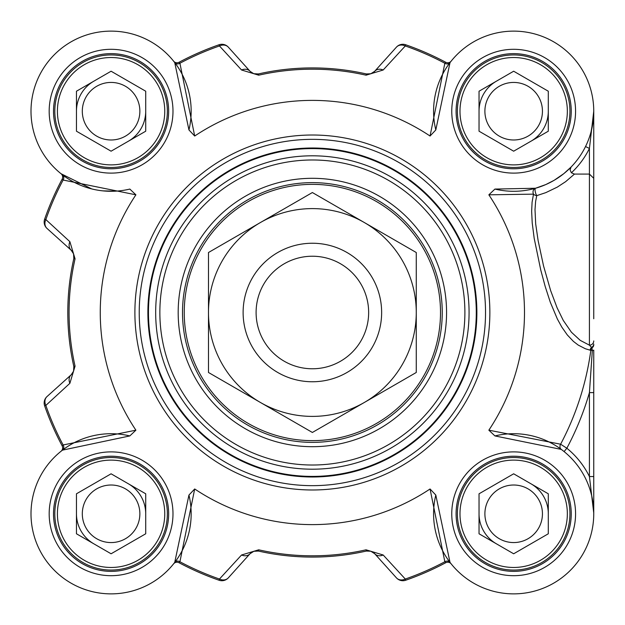 <?xml version="1.0" encoding="UTF-8"?>
<svg xmlns="http://www.w3.org/2000/svg" width="625" height="625" viewBox="0 0 625 625"><rect width="100%" height="100%" fill="white"/><g stroke="black" fill="none" stroke-linecap="round" stroke-linejoin="round"><path stroke-width="0.94" d="M91.727 188.914L61.039 173.727A4.328 4.328 0 0 1 62.156 179.148L63.117 180.031L135.898 194.82A212.109 212.109 0 0 0 135.898 430.18L63.117 444.969L62.156 445.852A283.539 283.539 0 0 1 44.641 405.836A283.539 283.539 0 0 0 62.156 445.852A4.328 4.328 0 0 1 61.07 451.25L61.039 451.273A4.328 4.328 0 0 0 61.07 451.25L61.391 450.984M61.039 451.273A4.328 4.328 0 0 0 61.078 451.234L62.484 450.141A4.328 3.68 52.6 0 0 63.117 444.969A282.266 282.266 0 0 1 45.844 405.422L69.875 383.312L75.062 366.18A243.312 243.312 0 0 1 75.062 258.82L69.875 241.688L45.844 219.578A282.266 282.266 0 0 1 63.117 180.031A4.328 3.68 -52.6 0 0 62.484 174.859M430.055 136.023L435.805 129.945L450.016 62.609L451.148 61.164A4.328 4.328 0 0 1 445.734 62.281L444.844 63.242L430.055 136.023A212.109 212.109 0 0 0 194.695 136.023L179.914 63.242L179.023 62.281A283.539 283.539 0 0 1 219.039 44.766A283.539 283.539 0 0 0 179.023 62.281A4.328 4.328 0 0 1 173.633 61.195L173.609 61.164A4.328 4.328 0 0 0 173.633 61.195L173.891 61.516M173.641 61.203A4.328 4.328 0 0 1 173.609 61.164L174.734 62.609A4.328 3.68 142.6 0 0 179.914 63.242A282.266 282.266 0 0 1 219.461 45.961L241.562 70L258.695 75.188A243.312 243.312 0 0 1 366.062 75.188L383.188 70L405.297 45.961A282.266 282.266 0 0 1 444.844 63.242A4.328 3.68 37.4 0 0 450.016 62.609M571.391 172.797A84.414 84.414 0 0 0 589.422 148.445L589.422 345.164L591.953 347.852L592.328 350.531L589.422 392.609L589.422 476.555L593.75 512.992L593.75 476.555L589.422 476.555A84.414 84.414 0 0 0 566.836 448.227L560.609 444.203L488.852 430.18A212.109 212.109 0 0 0 488.852 194.82L533.492 194.148A4.328 3.203 -166 0 0 536.75 195.648A4.328 1.281 74.1 0 1 535.164 191.172A4.328 1.281 74.1 0 1 535.562 188.242L545.789 184.57L554.109 180.328L563.836 173.633L571.078 167.047L570.086 169.969L571.391 172.797L574.469 174.086L589.422 174.086L593.75 178.305L593.75 111.297M485.531 312.5A173.156 173.156 0 0 0 312.375 139.344A173.156 173.156 0 0 0 139.227 312.5A173.156 173.156 0 0 0 312.375 485.656A173.156 173.156 0 0 0 485.531 312.5M147.883 312.5A164.492 164.492 0 0 0 312.375 476.992A164.492 164.492 0 0 0 476.875 312.5A164.492 164.492 0 0 0 312.375 148.008A164.492 164.492 0 0 0 147.883 312.5A164.492 164.492 0 0 0 312.375 476.992A164.492 164.492 0 0 0 476.875 312.5A164.492 164.492 0 0 0 312.375 148.008A164.492 164.492 0 0 0 147.883 312.5M241.562 70A8.656 7.164 -42 0 1 250.07 71.297L228.32 47.148A8.656 8.656 -109.2 0 0 219.039 44.766L219.461 45.961A8.656 7.219 -42 0 1 228.32 47.148A8.656 8.656 -109.2 0 0 219.039 44.766M383.188 555A8.656 7.164 138 0 1 374.68 553.703L396.43 577.852A8.656 8.656 70.8 0 0 405.711 580.234A283.539 283.539 0 0 0 445.734 562.719L444.844 561.758A282.266 282.266 0 0 1 405.297 579.039L383.188 555L366.062 549.812A243.312 243.312 0 0 1 258.695 549.812L241.562 555L219.461 579.039A282.266 282.266 0 0 1 179.914 561.758L194.695 488.977A212.109 212.109 0 0 0 430.055 488.977L444.844 561.758A4.328 3.68 -37.4 0 1 450.016 562.391L435.805 495.055L430.055 488.977M194.695 488.977L188.945 495.055L174.734 562.391L173.609 563.836A4.328 4.328 0 0 1 179.023 562.719A283.539 283.539 0 0 0 219.039 580.234A8.656 8.656 -138 0 0 228.32 577.852L250.07 553.703L253.914 551.242L258.414 551.055A244.578 244.578 0 0 0 366.336 551.055L370.82 551.234L374.68 553.703A8.656 8.656 0 0 0 372.594 552.008M446.57 312.5A134.195 134.195 0 0 0 245.281 196.281A134.195 134.195 0 0 0 245.281 428.719A134.195 134.195 0 0 0 446.57 312.5M442.242 312.5A129.867 129.867 0 0 1 312.375 442.367A129.867 129.867 0 0 1 182.508 312.5A129.867 129.867 0 0 1 312.375 182.633A129.867 129.867 0 0 1 442.242 312.5M593.75 318.758L593.75 178.305M451.148 61.164A4.328 4.328 0 0 1 451.125 61.195L451.148 61.164A4.328 4.328 0 0 1 445.734 62.281A283.539 283.539 0 0 0 405.711 44.766A8.656 8.656 42 0 0 396.43 47.148L374.68 71.297L370.836 73.758L366.336 73.945A244.578 244.578 0 0 0 258.414 73.945L253.719 73.695L250.125 71.359L228.32 47.148M396.43 47.148A8.656 7.219 42 0 1 405.297 45.961L405.711 44.766A8.656 8.656 42 0 0 396.43 47.148M372.359 73.125A8.656 8.656 0 0 0 374.68 71.297A8.656 7.164 42 0 1 383.188 70M61.039 173.727A4.328 4.328 0 0 1 61.07 173.75L61.039 173.727A4.328 4.328 0 0 1 62.156 179.148A283.539 283.539 0 0 0 44.641 219.164A8.656 8.656 -48 0 0 47.023 228.445L71.469 250.477L73.586 253.898L73.828 258.539A244.578 244.578 0 0 0 73.828 366.461L73.57 371.156L71.234 374.75L47.023 396.555A8.656 8.656 160.8 0 0 44.641 405.836L45.844 405.422A8.656 7.219 -132 0 1 47.023 396.555A8.656 8.656 160.8 0 0 44.641 405.836M47.023 228.445A8.656 7.219 -48 0 1 45.844 219.578L44.641 219.164A8.656 8.656 -48 0 0 47.023 228.445M75.062 258.82L73.828 258.539L73.57 253.844L71.172 250.195A8.656 7.164 -48 0 1 69.875 241.688M69.875 383.312A8.656 7.164 -132 0 1 71.172 374.805L71.195 374.781M405.711 580.234L405.297 579.039A8.656 7.219 138 0 1 396.43 577.852A8.656 8.656 70.8 0 0 405.711 580.234A283.539 283.539 0 0 0 445.734 562.719A4.328 4.328 0 0 1 451.125 563.805L450.016 562.391M173.609 563.836A4.328 4.328 0 0 1 173.633 563.805L173.609 563.836A4.328 4.328 0 0 1 179.023 562.719L179.914 561.758A4.328 3.68 -142.6 0 0 174.734 562.391M228.32 577.852A8.656 7.219 -138 0 1 219.461 579.039L219.039 580.234A8.656 8.656 -138 0 0 228.32 577.852M258.695 549.812L258.414 551.055L253.719 551.305L250.07 553.703A8.656 7.164 -138 0 1 241.562 555M488.852 430.18L494.93 435.93L561.297 449.414A4.328 3.68 -53.5 0 1 560.609 444.203A281.008 281.008 0 0 0 590.828 350.328A4.328 3.695 101.2 0 1 591.953 347.852A4.328 3.664 180 0 0 593.75 344.883M593.75 476.555L593.75 392.609L589.422 392.609A288.391 288.391 0 0 1 566.836 448.227L564.109 451.586M593.75 513.633L593.75 350.141A4.328 0.531 180 0 1 592.328 350.531L590.086 350.172A4.328 3.688 102.5 0 1 591.586 347.344A4.328 3.836 180 0 0 593.75 344.023M585.539 146.539L589.422 148.445L593.75 111.211L593.75 202.352M435.805 129.945A80.086 80.086 0 0 1 507.367 31.375A80.086 80.086 0 0 1 593.5 117.508A80.086 80.086 0 0 1 494.93 189.07L535.562 188.242A4.328 3.672 -105.9 0 0 533.492 194.148L532.086 202.203L531.648 211.297L532.211 222.883L534.188 238.328L540.742 269.969L545.227 286.586L550.266 302.164L557.375 319.031L561.82 327.117L567.289 334.922L573.398 341.375L578.203 345.07L585.328 348.742L590.086 350.172M593.422 118.406L591.062 131.766M593.75 340.938A4.328 4.234 -0 0 1 589.422 345.164L580.227 340.359L571.438 332.242L563.273 320.43L557.109 307.828L550.664 290.672L543.547 265.914L538.125 240.625L535.688 223.93L535.008 209.625L535.617 201.43L536.75 195.648L545.82 192.633L557.297 187.117L565.672 181.641L574.469 174.086M494.93 189.07L488.852 194.82M174.734 62.609L188.945 129.945L194.695 136.023M115.594 191.164L102.672 190.852M135.898 194.82L129.828 189.07A80.086 80.086 0 0 1 31.25 117.508A80.086 80.086 0 0 1 117.383 31.375A80.086 80.086 0 0 1 188.945 129.945M62.484 450.141L129.82 435.93L135.898 430.18M188.945 495.055A80.086 80.086 0 0 1 117.383 593.625A80.086 80.086 0 0 1 31.25 507.492A80.086 80.086 0 0 1 129.82 435.93M494.93 435.93A80.086 80.086 0 0 1 593.5 507.492A80.086 80.086 0 0 1 507.367 593.625A80.086 80.086 0 0 1 435.805 495.055M168.656 513.789A57.57 57.57 0 0 1 111.086 571.367A57.57 57.57 0 0 1 53.516 513.789A57.57 57.57 0 0 1 111.086 456.219A57.57 57.57 0 0 1 168.656 513.789M571.242 513.789A57.57 57.57 0 0 1 513.664 571.367A57.57 57.57 0 0 1 456.094 513.789A57.57 57.57 0 0 1 513.664 456.219A57.57 57.57 0 0 1 571.242 513.789M571.242 111.211A57.57 57.57 0 0 1 513.664 168.781A57.57 57.57 0 0 1 456.094 111.211A57.57 57.57 0 0 1 513.664 53.633A57.57 57.57 0 0 1 571.242 111.211M168.656 111.211A57.57 57.57 0 0 1 111.086 168.781A57.57 57.57 0 0 1 53.516 111.211A57.57 57.57 0 0 1 111.086 53.633A57.57 57.57 0 0 1 168.656 111.211M560.156 486.953A53.68 53.68 0 0 1 513.664 567.469A53.68 53.68 0 0 1 467.18 486.953A53.68 53.68 0 0 1 560.156 486.953M513.664 473.805L548.297 493.797L548.297 533.781L513.664 553.781L479.039 533.781L479.039 493.797L513.664 473.805M464.93 541.93A56.273 56.273 0 0 0 541.805 562.523A56.273 56.273 0 0 0 562.398 485.656A56.273 56.273 0 0 0 485.531 465.055A56.273 56.273 0 0 0 464.93 541.93M548.297 513.789A34.633 34.633 0 0 0 530.984 483.797M479.039 513.789A34.633 34.633 0 0 0 496.352 543.781M488.75 528.18A28.773 28.773 0 0 0 538.586 528.18A28.773 28.773 0 0 0 513.664 485.016A28.773 28.773 0 0 0 488.75 528.18M560.156 138.047A53.68 53.68 0 0 1 467.18 138.047A53.68 53.68 0 0 1 513.664 57.531A53.68 53.68 0 0 1 560.156 138.047M548.297 91.219L548.297 131.203L513.664 151.195L479.039 131.203L479.039 91.219L513.664 71.219L548.297 91.219M464.93 83.07A56.273 56.273 0 0 0 485.531 159.945A56.273 56.273 0 0 0 562.398 139.344A56.273 56.273 0 0 0 541.805 62.477A56.273 56.273 0 0 0 464.93 83.07M530.984 141.203A34.633 34.633 0 0 0 548.297 111.211M496.352 81.219A34.633 34.633 0 0 0 479.039 111.211M488.75 96.82A28.773 28.773 0 0 0 513.664 139.984A28.773 28.773 0 0 0 538.586 96.82A28.773 28.773 0 0 0 488.75 96.82M157.57 138.047A53.68 53.68 0 0 1 64.602 138.047A53.68 53.68 0 0 1 111.086 57.531A53.68 53.68 0 0 1 157.57 138.047M145.719 91.219L145.719 131.203L111.086 151.195L76.453 131.203L76.453 91.219L111.086 71.219L145.719 91.219M62.352 83.07A56.273 56.273 0 0 0 82.945 159.945A56.273 56.273 0 0 0 159.82 139.344A56.273 56.273 0 0 0 139.227 62.477A56.273 56.273 0 0 0 62.352 83.07M128.398 141.203A34.633 34.633 0 0 0 145.719 111.211M77.633 102.25A34.633 34.633 0 0 1 93.773 81.219A34.633 34.633 0 0 0 76.453 111.211M86.164 96.82A28.773 28.773 0 0 0 111.086 139.984A28.773 28.773 0 0 0 136.008 96.82A28.773 28.773 0 0 0 86.164 96.82M157.57 486.953A53.68 53.68 0 0 1 111.086 567.469A53.68 53.68 0 0 1 64.602 486.953A53.68 53.68 0 0 1 157.57 486.953M111.086 473.805L145.719 493.797L145.719 533.781L111.086 553.781L76.453 533.781L76.453 493.797L111.086 473.805M62.352 541.93A56.273 56.273 0 0 0 139.227 562.523A56.273 56.273 0 0 0 159.82 485.656A56.273 56.273 0 0 0 82.945 465.055A56.273 56.273 0 0 0 62.352 541.93M145.719 513.789A34.633 34.633 0 0 0 128.398 483.797M76.453 513.789A34.633 34.633 0 0 0 93.773 543.781A34.633 34.633 0 0 1 77.633 522.75M86.164 528.18A28.773 28.773 0 0 0 136.008 528.18A28.773 28.773 0 0 0 111.086 485.016A28.773 28.773 0 0 0 86.164 528.18M255.016 550.969L258.414 551.055A8.656 8.656 0 0 0 258.352 551.039M366.062 75.188L366.336 73.945L369.82 74.016L372.594 72.992M369.734 74.031L366.336 73.945A8.656 8.656 0 0 0 366.398 73.961M381.641 312.5A69.258 69.258 0 0 0 312.375 243.242A69.258 69.258 0 0 0 243.117 312.5A69.258 69.258 0 0 0 312.375 381.758A69.258 69.258 0 0 0 381.641 312.5M368.648 312.5A56.273 56.273 0 0 0 312.375 256.227A56.273 56.273 0 0 0 256.102 312.5A56.273 56.273 0 0 0 312.375 368.773A56.273 56.273 0 0 0 368.648 312.5M260.43 402.477A103.891 103.891 0 0 0 416.266 312.5A103.891 103.891 0 0 0 260.43 222.523A103.891 103.891 0 0 0 260.43 402.477L208.484 372.484L208.484 252.516L312.375 192.539L416.266 252.516L416.266 372.484L312.375 432.461L260.43 402.477M476.281 312.5A163.906 163.906 0 0 0 312.375 148.594A163.906 163.906 0 0 0 148.469 312.5A163.906 163.906 0 0 0 312.375 476.406A163.906 163.906 0 0 0 476.281 312.5M469.07 312.5A156.695 156.695 0 0 0 312.375 155.805A156.695 156.695 0 0 0 155.68 312.5A156.695 156.695 0 0 0 312.375 469.195A156.695 156.695 0 0 0 469.07 312.5M464.891 312.5A152.516 152.516 0 0 0 312.375 159.984A152.516 152.516 0 0 0 159.859 312.5A152.516 152.516 0 0 0 312.375 465.016A152.516 152.516 0 0 0 464.891 312.5M62.156 179.148A283.539 283.539 0 0 0 44.641 219.164M253.719 551.305L258.414 551.055A244.578 244.578 0 0 0 366.336 551.055L366.062 549.812M445.734 62.281A283.539 283.539 0 0 0 405.711 44.766M369.82 74.016L366.336 73.945A244.578 244.578 0 0 0 258.414 73.945L258.695 75.188M73.586 253.898L73.828 258.539A244.578 244.578 0 0 0 73.828 366.461L75.062 366.18M179.023 562.719A283.539 283.539 0 0 0 219.039 580.234M489.859 312.5A177.484 177.484 0 0 0 312.375 135.016A177.484 177.484 0 0 0 134.891 312.5A177.484 177.484 0 0 0 312.375 489.984A177.484 177.484 0 0 0 489.859 312.5M172.984 513.789A61.898 61.898 0 0 0 80.133 460.18A61.898 61.898 0 0 0 80.133 567.398A61.898 61.898 0 0 0 172.984 513.789M575.57 513.789A61.898 61.898 0 0 0 482.719 460.18A61.898 61.898 0 0 0 482.719 567.398A61.898 61.898 0 0 0 575.57 513.789M575.57 111.211A61.898 61.898 0 0 0 482.719 57.602A61.898 61.898 0 0 0 482.719 164.82A61.898 61.898 0 0 0 575.57 111.211M172.984 111.211A61.898 61.898 0 0 0 80.133 57.602A61.898 61.898 0 0 0 80.133 164.82A61.898 61.898 0 0 0 172.984 111.211M218.5 225.289A128.133 128.133 0 0 0 225.172 406.375A128.133 128.133 0 0 0 406.25 399.711A128.133 128.133 0 0 0 399.586 218.625A128.133 128.133 0 0 0 218.5 225.289M258.414 73.945L253.719 73.695M252.813 73.328L250.125 71.359M373.148 72.648L372.602 72.984M73.828 366.461L73.57 371.156M73.203 372.062L71.234 374.75M71.469 250.477L73.188 252.914L71.234 250.25M251.602 552.352L253.914 551.242M366.336 551.055L369.82 550.984M370.82 551.234L373.281 552.445M593.75 512.992L593.75 513.609M250.125 553.641L252.813 551.672M73.57 253.844L73.828 258.539"/></g></svg>
